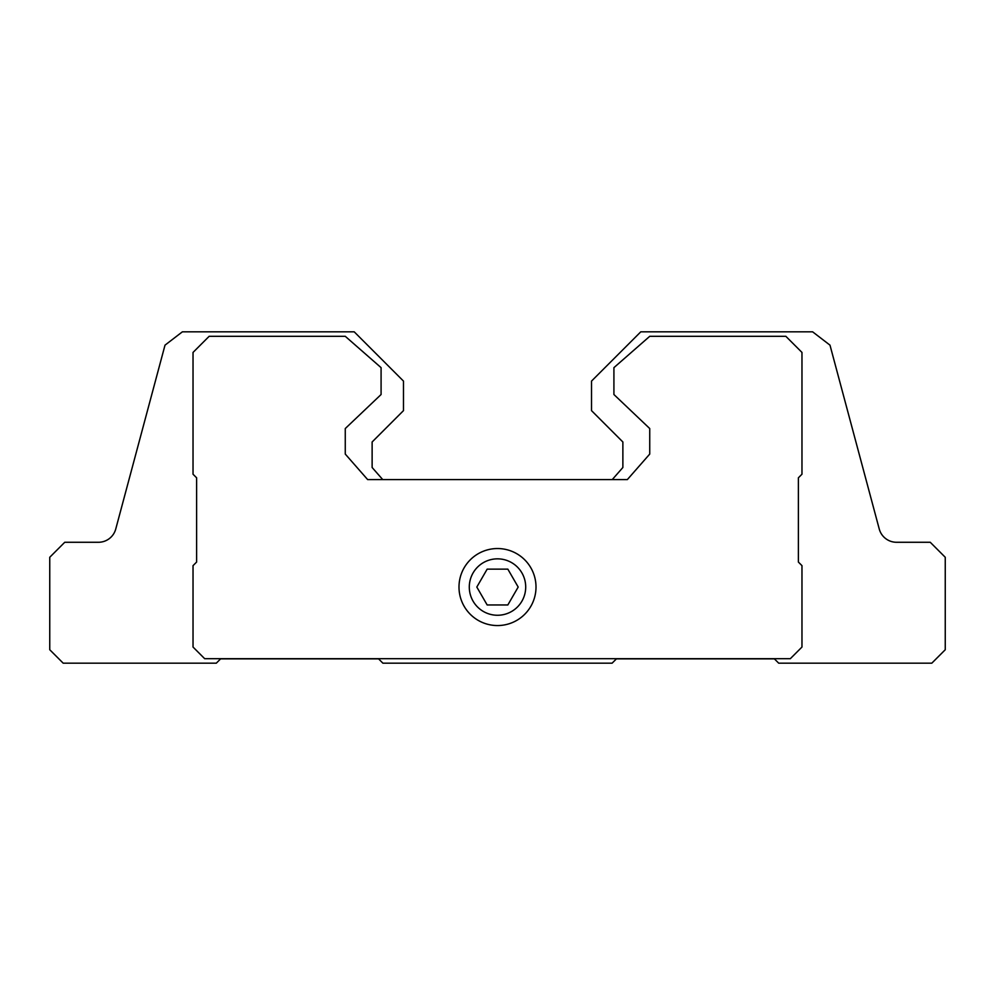 <?xml version="1.0" encoding="UTF-8"?>
<svg xmlns="http://www.w3.org/2000/svg" width="995" height="995" viewBox="0 0 995 995"><rect width="100%" height="100%" fill="white"/><g stroke="black" fill="none" stroke-linecap="round" stroke-linejoin="round"><path stroke-width="1.49" d="M487.164 604.96L507.836 604.96L518.184 587.05L507.836 569.14L487.164 569.14L476.816 587.05L487.164 604.96M497.5 615.258A28.208 28.208 0 0 0 521.927 572.946A28.208 28.208 0 0 0 473.073 572.946A28.208 28.208 0 0 0 497.5 615.258M382.739 479.59L372.13 467.501L372.13 441.979L403.472 410.637L403.472 381.085L354.22 331.832L182.371 331.832L165.008 345.153L115.756 529.004A17.91 17.91 0 0 1 98.455 542.275A17.91 17.91 0 0 0 115.756 529.004A17.91 17.91 0 0 1 98.455 542.275L64.75 542.275L49.75 557.275L49.75 649.735L63.182 663.168L216.313 663.168L220.616 658.864L378.573 658.864L382.876 663.168L612.124 663.168L616.427 658.864L774.384 658.864L778.687 663.168L931.817 663.168L945.25 649.735L945.25 557.275L930.25 542.275L896.545 542.275A17.91 17.91 0 0 1 879.244 529.004A17.91 17.91 0 0 0 896.545 542.275A17.91 17.91 0 0 1 879.244 529.004L829.992 345.153L812.629 331.832L640.78 331.832L591.528 381.085L591.528 410.637L622.87 441.979L622.87 467.501L612.261 479.59M790.328 658.69L801.97 647.048L801.97 565.645L798.388 562.063L798.388 477.799L801.97 474.217L801.97 352.429L785.851 336.31L649.735 336.31L613.915 367.652L613.915 394.517L649.735 428.546L649.735 454.068L627.347 479.59L367.652 479.59L345.265 454.068L345.265 428.546L381.085 394.517L381.085 367.652L345.265 336.31L209.149 336.31L193.03 352.429L193.03 474.217L196.612 477.799L196.612 562.063L193.03 565.645L193.03 647.048L204.671 658.69L790.328 658.69M458.993 587.05A38.506 38.506 0 0 0 497.5 625.556A38.506 38.506 0 0 0 536.006 587.05A38.506 38.506 0 0 0 497.5 548.543A38.506 38.506 0 0 0 458.993 587.05"/></g></svg>
